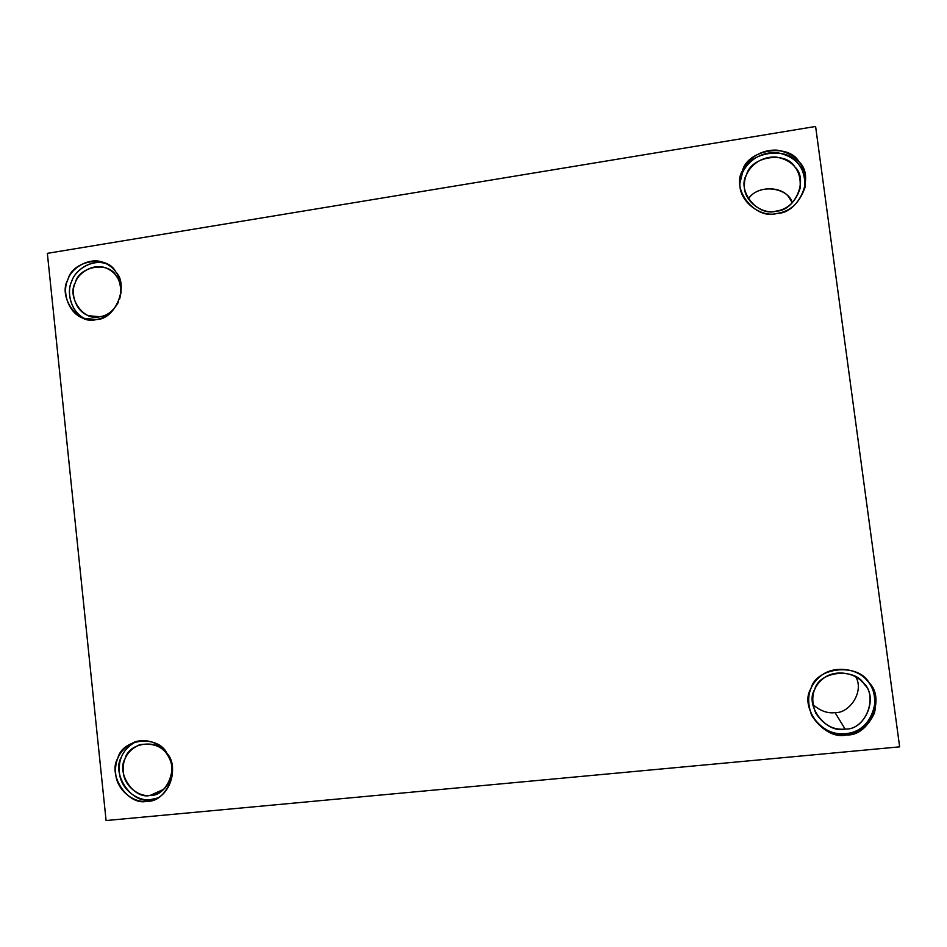 <?xml version="1.0" encoding="UTF-8"?>
<svg xmlns="http://www.w3.org/2000/svg" width="947" height="947" viewBox="0 0 947 947"><rect width="100%" height="100%" fill="white"/><g stroke="black" fill="none" stroke-linecap="round" stroke-linejoin="round"><path stroke-width="1.42" d="M776.907 213.442C790.283 211.56 799.635 202.871 804.986 187.399C806.986 166.435 797.646 154.018 777.002 150.147C755.055 149.081 739.867 166.483 739.986 182.061C737.808 201.403 761.352 217.976 776.907 213.442C755.552 220.367 730.682 189.293 742.495 170.709C747.443 149.59 788.401 142.831 798.889 161.606C815.308 175.811 799.221 213.655 776.907 213.442M739.962 183.091C740.341 168.187 755.67 151.295 776.931 152.645C796.912 156.48 806.157 168.519 804.666 188.749C805.861 178.379 803.79 170.14 798.428 164.02C787.999 145.353 747.313 152.065 742.401 173.052L739.962 183.091M776.007 211.134C757.754 217.064 736.47 190.489 746.579 174.603C750.817 156.539 785.832 150.786 794.782 166.85C808.797 178.983 795.066 211.299 776.007 211.134C787.573 209.476 795.587 201.948 800.061 188.548C801.576 170.827 793.598 160.327 776.102 157.036C757.505 156.066 744.484 170.815 744.449 183.978C742.33 200.575 762.584 215.076 776.007 211.134M748.319 198.906C759.234 182.511 788.721 188.062 792.331 202.836L789.147 197.663C782.482 186.157 756.913 185.233 748.319 198.906M96.369 319.506C108.905 317.458 117.132 308.521 121.038 292.694C121.547 278.3 116.256 268.439 105.153 263.148C90.663 255.903 71.368 267.433 67.734 280.016C61.78 291.972 68.444 313.788 83.727 318.37L96.369 319.506C78.187 325.65 57.601 296.648 67.9 279.614C72.422 260.141 107.2 254.4 115.783 271.884C129.443 285.201 115.262 319.956 96.369 319.506M85.917 319.032C71.652 313.54 66.112 293.12 71.546 281.733C74.991 269.978 92.202 258.377 106.739 263.917C92.605 258.235 75.275 269.575 71.794 281.129C65.899 292.221 71.226 313.682 85.917 319.032M99.684 316.736C84.141 322.004 66.491 297.18 75.31 282.608C79.181 265.953 108.952 261.076 116.28 276.015C120.754 281.78 121.891 289.403 119.713 298.873C122.565 283.934 118.351 273.801 107.058 268.486C94.664 262.39 78.281 272.239 75.18 282.952C70.102 293.144 75.713 311.717 88.734 315.718L99.684 316.736C107.319 315.801 113.628 310.829 118.6 301.809C113.628 310.829 107.319 315.801 99.684 316.736M121.476 756.878C111 773.699 132.047 804.784 150.597 799.611L157.462 798.025L147.081 801.221L155.462 799.019C169.075 793.988 176.627 772.669 170.2 759.34C166.033 747.562 150.928 736.908 134.971 741.868C120.34 748.568 113.96 759.766 115.842 775.439C118.02 792.047 135.457 803.352 147.081 801.221L150.597 799.611C139.351 801.612 122.483 791.195 119.713 775.12C117.452 759.861 123.027 748.627 136.463 741.418M150.147 795.397C134.202 799.848 116.067 773.119 125.087 758.63C129.041 741.679 159.581 738.518 167.122 754.416C179.125 766.904 166.719 796.806 150.147 795.397L157.155 793.574C168.862 789.36 175.444 771.059 169.915 759.612C164.873 747.396 154.775 742.436 139.623 744.709C127.182 750.486 121.784 760.062 123.418 773.45C125.335 787.632 140.227 797.22 150.147 795.397L163.677 789.324L150.147 795.397M846.488 734.931C858.87 733.972 868.21 726.633 874.507 712.902C877.467 698.46 874.602 687.214 865.901 679.177C856.254 668.393 833.644 665.303 820.883 675.862C808.667 685.64 805.625 698.85 811.745 715.494C821.002 729.912 832.591 736.399 846.488 734.931L845.707 733.617C831.987 735.085 820.516 728.717 811.283 714.512C820.516 728.717 831.987 735.085 845.707 733.617L846.488 734.931C824.506 740.732 798.842 706.995 810.975 688.54C816.03 667.008 858.195 662.604 869.038 682.704C885.966 698.436 869.464 736.553 846.488 734.931M866.043 679.319C874.164 687.51 876.555 698.602 873.241 712.606C866.825 725.722 857.639 732.729 845.707 733.617C868.529 735.239 884.912 697.359 868.103 681.733L866.043 679.319M845.091 729.048C826.317 734.02 804.358 705.195 814.74 689.404C819.072 670.985 855.105 667.256 864.351 684.432C878.804 697.868 864.718 730.421 845.091 729.048C866.813 730.421 879.029 693.725 862.172 681.911C854.158 672.429 834.449 669.328 823.263 678.526C812.585 687.048 810.064 698.566 815.698 713.067C823.712 724.988 833.514 730.315 845.091 729.048L835.076 712.629C827.56 713.612 820.161 710.913 812.881 704.509C820.161 710.913 827.56 713.612 835.076 712.629L845.091 729.048M855.792 676.904C864.422 691.417 849.625 713.422 835.076 712.629C849.625 713.422 864.422 691.417 855.792 676.904M47.35 253.346L815.604 126.46L899.65 746.852L106.088 820.54L47.35 253.346L106.088 820.54L899.65 746.852L815.604 126.46L47.35 253.346M147.081 801.221C128.437 806.418 107.271 775.143 117.807 758.216C122.423 738.4 158.102 734.683 166.944 753.279C180.984 767.899 166.471 802.89 147.081 801.221M155.462 799.019L156.054 798.747M811.745 715.494L811.378 714.701"/></g></svg>
